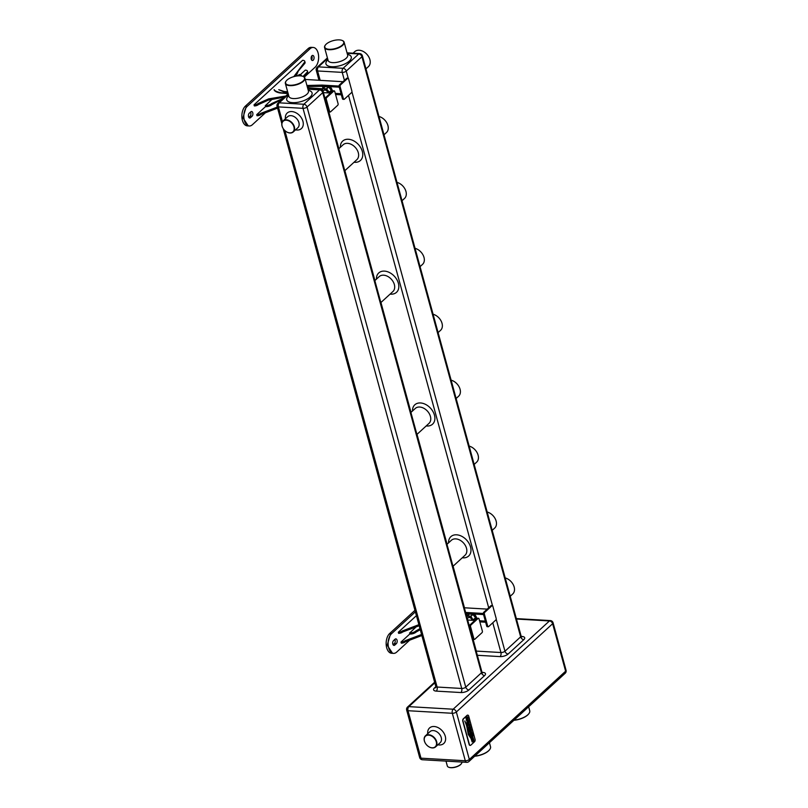 <?xml version="1.0" encoding="UTF-8"?>
<svg xmlns="http://www.w3.org/2000/svg" width="808" height="808" viewBox="0 0 808 808"><rect width="100%" height="100%" fill="white"/><g stroke="black" fill="none" stroke-linecap="round" stroke-linejoin="round"><path stroke-width="1.21" d="M293.95 126.896A7.211 5.101 -132.5 0 0 286.315 120.22A7.211 5.101 -132.5 0 0 282.133 126.21A7.211 5.101 -132.5 0 0 284.042 129.724A7.514 5.313 47.5 0 1 284.032 129.714A7.514 5.313 47.5 0 1 282.043 126.048A7.514 5.313 47.5 0 1 283.123 120.867A7.514 5.313 47.5 0 1 289.385 120.695A7.514 5.313 47.5 0 1 294.354 126.765A7.514 5.313 47.5 0 1 293.274 131.946A7.514 5.313 47.5 0 1 284.537 130.27A7.514 5.313 47.5 0 1 284.537 130.26A7.211 5.101 -132.5 0 0 291.637 132.633A7.211 5.101 -132.5 0 0 293.95 126.896M303.162 76.487A10.13 4.222 164.7 0 1 303.323 76.558A10.13 4.222 164.7 0 1 304.909 78.123A10.13 4.222 164.7 0 1 303.434 81.275A10.13 4.222 164.7 0 1 292.93 85.517A10.13 4.222 164.7 0 1 285.365 83.466A10.13 4.222 164.7 0 1 285.941 81.305A10.13 4.222 164.7 0 1 286.042 81.164M287.022 80.063A9.827 4.09 -15.3 0 0 286.143 81.032A9.827 4.09 -15.3 0 0 290.789 85.254A9.827 4.09 -15.3 0 0 303.121 81.002A9.827 4.09 -15.3 0 0 303 76.417A9.827 4.09 -15.3 0 0 287.022 80.063M342.36 40.551A10.13 4.222 164.7 0 1 342.531 40.612A10.13 4.222 164.7 0 1 344.117 42.178A10.13 4.222 164.7 0 1 342.642 45.339A10.13 4.222 164.7 0 1 332.139 49.581A10.13 4.222 164.7 0 1 324.574 47.531A10.13 4.222 164.7 0 1 325.149 45.369A10.13 4.222 164.7 0 1 325.25 45.228M326.22 44.127A9.827 4.09 -15.3 0 0 325.351 45.096A9.827 4.09 -15.3 0 0 329.997 49.318A9.827 4.09 -15.3 0 0 342.329 45.056A9.827 4.09 -15.3 0 0 342.208 40.481A9.827 4.09 -15.3 0 0 326.22 44.127M510.232 596.274L512.716 593.991A10.13 7.161 -132.5 0 0 514.171 587.012A10.13 7.161 -132.5 0 0 511.484 582.063A10.13 7.161 -132.5 0 0 510.808 581.326A10.13 7.161 -132.5 0 0 505.222 577.932M510.818 581.336L510.808 581.326A9.827 6.949 47.5 0 1 510.818 581.336A9.827 6.949 47.5 0 1 511.474 582.053A9.827 6.949 47.5 0 1 511.484 582.063L511.484 582.063M492.203 530.351L494.688 528.068A10.13 7.161 -132.5 0 0 496.132 521.079A10.13 7.161 -132.5 0 0 493.456 516.14A10.13 7.161 -132.5 0 0 492.769 515.393A10.13 7.161 -132.5 0 0 487.184 512.009M492.779 515.403L492.779 515.403A9.827 6.949 47.5 0 1 493.446 516.13A9.827 6.949 47.5 0 1 493.446 516.14L493.446 516.13M474.165 464.428L476.649 462.146A10.13 7.161 -132.5 0 0 478.104 455.156A10.13 7.161 -132.5 0 0 475.417 450.218A10.13 7.161 -132.5 0 0 474.73 449.47A10.13 7.161 -132.5 0 0 469.145 446.087M474.73 449.47L474.74 449.48A9.827 6.949 47.5 0 1 475.407 450.207L475.417 450.218M456.126 398.495L458.611 396.223A10.13 7.161 -132.5 0 0 460.065 389.234A10.13 7.161 -132.5 0 0 457.379 384.295A10.13 7.161 -132.5 0 0 456.702 383.548A10.13 7.161 -132.5 0 0 451.116 380.164M456.712 383.558L456.702 383.548A9.827 6.949 47.5 0 1 456.712 383.558A9.827 6.949 47.5 0 1 457.368 384.285A9.827 6.949 47.5 0 1 457.379 384.285L457.379 384.295M438.098 332.573L440.582 330.3A10.13 7.161 -132.5 0 0 442.026 323.311A10.13 7.161 -132.5 0 0 439.35 318.372A10.13 7.161 -132.5 0 0 438.663 317.625A10.13 7.161 -132.5 0 0 433.078 314.231M438.663 317.625L438.673 317.635A9.827 6.949 47.5 0 1 438.673 317.635A9.827 6.949 47.5 0 1 439.34 318.352A9.827 6.949 47.5 0 1 439.34 318.362L439.35 318.372M420.059 266.65L422.544 264.378A10.13 7.161 -132.5 0 0 423.998 257.388A10.13 7.161 -132.5 0 0 421.311 252.439A10.13 7.161 -132.5 0 0 420.625 251.702A10.13 7.161 -132.5 0 0 415.039 248.309M420.635 251.712L420.625 251.702A9.827 6.949 47.5 0 1 420.635 251.712A9.827 6.949 47.5 0 1 421.301 252.429A9.827 6.949 47.5 0 1 421.311 252.439L421.311 252.439M402.031 200.727L404.515 198.445A10.13 7.161 -132.5 0 0 405.959 191.466A10.13 7.161 -132.5 0 0 403.273 186.517A10.13 7.161 -132.5 0 0 402.596 185.769A10.13 7.161 -132.5 0 0 397.011 182.386M402.606 185.79L402.596 185.769A9.827 6.949 47.5 0 1 402.606 185.79A9.827 6.949 47.5 0 1 403.263 186.507A9.827 6.949 47.5 0 1 403.273 186.517L403.263 186.507M383.992 134.805L386.476 132.522A10.13 7.161 -132.5 0 0 387.921 125.533A10.13 7.161 -132.5 0 0 385.244 120.594A10.13 7.161 -132.5 0 0 384.558 119.847A10.13 7.161 -132.5 0 0 378.972 116.463M384.568 119.857L384.568 119.857A9.827 6.949 47.5 0 1 385.234 120.584L385.244 120.594M365.953 68.872L368.438 66.599A10.13 7.161 -132.5 0 0 369.892 59.61A10.13 7.161 -132.5 0 0 367.206 54.671A10.13 7.161 -132.5 0 0 366.529 53.924A10.13 7.161 -132.5 0 0 354.742 51.661L353.076 53.197M366.539 53.934L366.529 53.924A9.827 6.949 47.5 0 1 366.539 53.934A9.827 6.949 47.5 0 1 367.196 54.661A9.827 6.949 47.5 0 1 367.206 54.661L367.206 54.671M284.032 129.714L284.042 129.724A7.211 5.101 -132.5 0 0 284.527 130.26L284.537 130.27M445.996 761.116L447.329 765.994A7.514 3.131 -15.3 0 0 448.521 767.156A7.514 3.131 -15.3 0 0 450.662 767.6A7.514 3.131 -15.3 0 0 460.742 764.368A7.514 3.131 -15.3 0 0 461.408 763.621A7.514 3.131 -15.3 0 0 461.843 762.035M461.297 763.762A7.211 3 164.7 0 1 461.206 763.903A7.211 3 164.7 0 1 460.56 764.61A7.211 3 164.7 0 1 448.834 767.287A7.211 3 164.7 0 1 448.682 767.216M474.851 756.076A12.746 5.303 -15.3 0 0 488.668 750.662A12.746 5.303 -15.3 0 0 489.799 749.41A12.746 5.303 -15.3 0 0 490.527 746.693L489.436 742.704M489.699 749.551A12.443 5.181 164.7 0 1 489.608 749.693A12.443 5.181 164.7 0 1 488.497 750.915A12.443 5.181 164.7 0 1 474.69 756.227M514.06 720.14A12.746 5.303 -15.3 0 0 527.876 714.726A12.746 5.303 -15.3 0 0 529.008 713.474A12.746 5.303 -15.3 0 0 529.735 710.757L528.644 706.768M528.907 713.615A12.443 5.181 164.7 0 1 528.806 713.757A12.443 5.181 164.7 0 1 527.705 714.979A12.443 5.181 164.7 0 1 513.898 720.281M467.731 715.151A1.808 1.03 93.3 0 0 467.61 715.13A1.808 1.03 93.3 0 0 467.075 715.353L463.307 718.807A1.808 1.03 93.3 0 0 462.802 721.251L469.145 744.451A1.808 1.03 93.3 0 0 469.983 745.39A1.808 1.03 93.3 0 0 470.104 745.39M463.55 718.817L467.317 715.363A1.808 1.03 -86.7 0 1 467.852 715.151A1.808 1.03 -86.7 0 1 468.691 716.09L475.043 739.29A1.808 1.03 -86.7 0 1 474.528 741.734L470.771 745.188A1.808 1.03 -86.7 0 1 470.226 745.41A1.808 1.03 -86.7 0 1 469.397 744.471L463.045 721.261A1.808 1.03 -86.7 0 1 463.55 718.817L463.307 718.807M466.953 721.534L467.529 723.958L468.418 723.21L468.206 720.978L468.721 723.089L469.246 722.988L468.529 720.322L467.741 720.685L467.882 723.372L466.953 721.534M467.882 723.372L467.408 721.433M468.721 723.059L468.882 721.261L467.973 720.302M467.428 723.958L468.216 723.645L468.468 721.1M467.66 724.928L467.943 725.948L469.175 724.655L469.63 725.231L469.62 726.261L468.307 727.291L468.6 728.372L470.024 726.735L469.983 724.948L469.377 723.847L467.66 724.928M468.549 728.331L470.054 726.109L469.377 723.847L468.832 724.079M467.882 725.907L469.357 724.685M472.508 734.341L471.488 731.523L470.65 731.705L470.044 733.26L470.69 736.007L472.438 734.331M470.741 735.967L472.387 734.28L471.68 731.876L470.549 731.705M471.387 731.523L470.65 731.705M473.094 738.239L472.943 740.946L472.236 741.047L471.761 738.653L471.115 738.704L472.145 741.916L473.165 741.774L473.862 740.249L472.781 736.815L472.003 737.532L472.458 739.684L472.539 738.098L473.094 738.239M472.953 739.118L472.539 738.098M472.145 741.916L473.165 741.774L473.862 740.249M472.943 740.946L472.135 741.047L471.69 738.845M470.599 737.967L468.307 733.886L466.832 725.665L464.873 720.999L466.64 725.796L468.297 734.482L470.7 737.967M466.802 723.998L468.64 733.25L470.438 736.654L468.741 733.26L466.479 722.948L468.61 733.533L470.428 736.704M470.842 736.543L471.135 737.623L472.953 735.957L472.65 734.876L470.842 736.543M471.084 737.573L472.821 735.906L472.609 735.058M470.589 728.372L470.478 726.927L470.004 728.675L469.64 728.18L468.913 729.008L469.62 732.068L471.428 730.412L471.135 729.331L470.438 730.19L470.781 728.26M469.559 732.028L471.306 730.351M470.004 728.675L469.246 728.301M466.014 718.09L466.58 720.514L467.479 719.776L467.266 717.534L467.781 719.645L468.307 719.554L467.59 716.878L466.792 717.251L466.943 719.928L466.014 718.09M466.943 719.928L466.469 717.989M467.771 719.625L467.943 717.817L467.034 716.858M466.489 720.514L467.276 720.201L467.519 717.655M470.62 737.896L468.206 733.876L466.832 725.665M466.731 725.655L464.772 720.989M472.842 740.946L472.135 741.047L472.842 740.946M472.044 741.906L473.064 741.774M473.761 740.239L472.68 736.815M472.438 739.603L472.973 739.209M471.357 732.311L470.397 733.098L470.67 734.795L471.933 733.735L470.852 732.452L470.771 734.795M470.438 730.19L470.488 728.361M470.609 728.16L470.438 727.15M471.327 730.361L471.094 729.513M469.67 729.048L469.701 730.866M469.276 723.847L468.741 724.069M468.428 720.312L467.872 720.292M467.489 716.878L466.933 716.858M436.684 741.694A7.514 5.313 47.5 0 1 435.613 746.875A7.514 5.313 47.5 0 1 426.876 745.198A7.514 5.313 47.5 0 1 426.866 745.198A7.211 5.101 -132.5 0 0 433.977 747.562A7.211 5.101 -132.5 0 0 436.29 741.825A7.211 5.101 -132.5 0 0 428.644 735.149A7.211 5.101 -132.5 0 0 424.473 741.138A7.211 5.101 -132.5 0 0 426.382 744.663A7.514 5.313 47.5 0 1 426.371 744.643A7.514 5.313 47.5 0 1 424.382 740.976A7.514 5.313 47.5 0 1 425.452 735.795A7.514 5.313 47.5 0 1 431.714 735.623A7.514 5.313 47.5 0 1 436.684 741.694M426.371 744.643L426.382 744.663A7.211 5.101 -132.5 0 0 426.866 745.188L426.876 745.198M475.993 619.403A4.747 3.353 -132.5 0 0 475.861 617.827A4.747 3.353 -132.5 0 0 471.983 613.676A4.747 3.353 -132.5 0 0 468.084 615.13M468.034 615.181A4.808 3.404 47.5 0 1 468.751 614.03A4.808 3.404 47.5 0 1 472.761 613.918A4.808 3.404 47.5 0 1 475.942 617.807A4.808 3.404 47.5 0 1 476.084 619.322M476.558 618.888A4.808 3.404 -132.5 0 0 476.407 617.373A4.808 3.404 -132.5 0 0 474.064 614.019A4.808 3.404 -132.5 0 0 473.983 613.959A4.808 3.404 -132.5 0 0 469.216 613.595A4.808 3.404 -132.5 0 0 469.135 613.686A4.808 3.404 -132.5 0 0 469.084 613.726L466.65 613.585L467.276 615.878M467.236 615.949L469.327 614.08L472.731 614.272L475.629 617.817L474.973 620.342M466.862 616.969L467.287 615.949L470.7 616.14L473.438 620.352M467.307 618.615L468.206 617.787A2.404 1.697 47.5 0 1 470.216 617.736A2.404 1.697 47.5 0 1 471.801 619.675A2.404 1.697 47.5 0 1 471.882 620.261M492.284 605.616L491.294 605.566A1.202 0.687 93.3 0 0 490.941 605.707L483.719 612.323A1.202 0.687 93.3 0 0 483.386 613.949L486.699 626.079A1.202 0.687 93.3 0 0 487.264 626.705L488.244 626.766A1.202 0.687 93.3 0 0 488.608 626.614L495.819 620.009A1.202 0.687 93.3 0 0 496.152 618.373L492.84 606.242A1.202 0.687 93.3 0 0 492.284 605.616A1.202 0.687 93.3 0 0 491.921 605.768L484.709 612.383A1.202 0.687 93.3 0 0 484.366 614.009L487.689 626.139A1.202 0.687 93.3 0 0 488.244 626.766M478.477 618.271L477.498 618.211A1.202 0.687 93.3 0 0 477.134 618.362L469.923 624.968A1.202 0.687 93.3 0 0 469.589 626.604L472.902 638.734A1.202 0.687 93.3 0 0 473.458 639.36L474.447 639.411A1.202 0.687 93.3 0 0 474.801 639.269L482.022 632.654A1.202 0.687 93.3 0 0 482.356 631.028L479.033 618.898A1.202 0.687 93.3 0 0 478.477 618.271A1.202 0.687 93.3 0 0 478.124 618.413L470.913 625.028A1.202 0.687 93.3 0 0 470.569 626.655L473.892 638.785A1.202 0.687 93.3 0 0 474.447 639.411M409.686 632.967L410.02 634.028A4.515 1.879 -15.3 0 0 416.07 632.088L420.261 629.674M409.878 633.927L400.99 642.067A3.01 1.252 -15.3 0 0 405.02 640.774L421.574 634.482M400.99 642.067L401.283 643.117A3.01 1.252 -15.3 0 0 405.313 641.825L421.857 635.532M416.736 626.311L409.737 632.977A4.515 1.879 -15.3 0 0 415.777 631.028L416.07 632.088M395.102 639.178L393.536 640.623A2.555 1.464 93.3 0 0 392.698 643.451A2.555 1.464 93.3 0 0 394.001 645.41A2.555 1.464 93.3 0 0 394.759 645.107L396.334 643.663A2.555 1.464 93.3 0 0 397.162 640.835A2.555 1.464 93.3 0 0 395.87 638.875A2.555 1.464 93.3 0 0 395.102 639.178M415.383 611.848L391.627 633.624A10.534 6.02 93.3 0 0 388.183 645.289A10.534 6.02 93.3 0 0 393.536 653.369A10.534 6.02 93.3 0 0 396.678 652.096L411.141 638.835M419.18 625.725L402.626 632.018A3.01 1.252 -15.3 0 1 398.596 633.31L398.314 632.25A3.01 1.252 -15.3 0 0 402.344 630.957L418.887 624.675M416.423 615.656L398.314 632.25M465.913 613.514L469.125 613.686M473.983 613.959L483.538 614.514M466.64 613.535L466.347 612.484L483.325 613.464M465.63 612.454L466.347 612.484M487.224 609.111L464.348 607.778M414.959 610.323L389.658 633.523A10.524 6.02 93.3 0 0 386.224 645.178A10.524 6.02 93.3 0 0 391.567 653.258L392.355 653.298M393.082 644.723L394.365 643.552A2.555 1.464 93.3 0 0 394.819 639.441M402.626 632.018L402.344 630.957M474.872 620.443L467.691 620.019M405.02 640.774L405.313 641.825M479.851 621.887L485.648 622.221M415.777 631.028L419.968 628.624M479.568 620.827L485.356 621.16M479.548 620.776L485.345 621.11M483.558 614.575L474.064 614.019M473.205 620.342L470.65 616.393L467.236 616.191L466.913 617.16M331.714 92.011A4.747 3.353 -132.5 0 0 331.573 90.435A4.747 3.353 -132.5 0 0 327.705 86.284A4.747 3.353 -132.5 0 0 323.806 87.739M323.756 87.779A4.808 3.404 47.5 0 1 324.473 86.638A4.808 3.404 47.5 0 1 328.482 86.527A4.808 3.404 47.5 0 1 331.654 90.405A4.808 3.404 47.5 0 1 331.805 91.92M332.28 91.496A4.808 3.404 -132.5 0 0 332.128 89.981A4.808 3.404 -132.5 0 0 329.785 86.628A4.808 3.404 -132.5 0 0 329.704 86.567A4.808 3.404 -132.5 0 0 324.937 86.203A4.808 3.404 -132.5 0 0 324.856 86.284A4.808 3.404 -132.5 0 0 324.806 86.335L322.372 86.193L322.998 88.476M322.958 88.557L325.048 86.678L328.704 87.022L331.341 90.425L330.694 92.95M322.362 90.365L322.877 88.597L326.412 88.749L329.24 92.152L329.159 92.96M322.998 91.243L323.927 90.395A2.404 1.697 47.5 0 1 325.937 90.334A2.404 1.697 47.5 0 1 327.523 92.274A2.404 1.697 47.5 0 1 327.604 92.87M311.504 59.792A2.555 1.464 93.3 0 0 311.726 56.025M313.211 60.206A2.555 1.464 93.3 0 0 314.049 57.378A2.555 1.464 93.3 0 0 312.746 55.419A2.555 1.464 93.3 0 0 311.989 55.722A2.555 1.464 93.3 0 0 311.151 58.55A2.555 1.464 93.3 0 0 312.454 60.519A2.555 1.464 93.3 0 0 313.211 60.206M348.006 78.225L347.016 78.164A1.202 0.687 93.3 0 0 346.662 78.315L339.441 84.921A1.202 0.687 93.3 0 0 339.108 86.557L342.42 98.687A1.202 0.687 93.3 0 0 342.986 99.313L343.966 99.364A1.202 0.687 93.3 0 0 344.329 99.222L351.541 92.607A1.202 0.687 93.3 0 0 351.874 90.981L348.561 78.851A1.202 0.687 93.3 0 0 348.006 78.225A1.202 0.687 93.3 0 0 347.642 78.366L340.431 84.981A1.202 0.687 93.3 0 0 340.087 86.608L343.41 98.738A1.202 0.687 93.3 0 0 343.966 99.364M334.199 90.87L333.219 90.819A1.202 0.687 93.3 0 0 332.856 90.961L325.644 97.576A1.202 0.687 93.3 0 0 325.301 99.202L328.624 111.332A1.202 0.687 93.3 0 0 329.179 111.959L330.169 112.019A1.202 0.687 93.3 0 0 330.522 111.868L337.734 105.262A1.202 0.687 93.3 0 0 338.077 103.626L334.754 91.496A1.202 0.687 93.3 0 0 334.199 90.87A1.202 0.687 93.3 0 0 333.845 91.021L326.624 97.637A1.202 0.687 93.3 0 0 326.291 99.263L329.603 111.393A1.202 0.687 93.3 0 0 330.169 112.019M303.03 76.427L306.757 72.629A4.808 2 -15.3 0 0 307.464 71.134A4.808 2 -15.3 0 0 305.333 70.104L300.324 74.69M265.408 105.575L265.741 106.636A4.515 1.879 -15.3 0 0 271.791 104.687L278.255 101.252L279.447 101.858M265.6 106.525L256.712 114.665A3.01 1.252 -15.3 0 0 260.742 113.373L277.296 107.08M279.79 101.545L278.78 101.03L281.841 99.869M256.712 114.665L257.005 115.726A3.01 1.252 -15.3 0 0 261.034 114.433L277.578 108.141M301.323 75.952A4.515 1.879 -15.3 0 0 301.323 75.498A4.515 1.879 -15.3 0 0 299.324 74.528L297.566 75.902M272.458 98.919L265.458 105.575A4.515 1.879 -15.3 0 0 271.498 103.636L271.791 104.687M250.823 111.787L249.258 113.221A2.555 1.464 93.3 0 0 248.42 116.059A2.555 1.464 93.3 0 0 249.722 118.018A2.555 1.464 93.3 0 0 250.48 117.705L252.056 116.271A2.555 1.464 93.3 0 0 252.884 113.443A2.555 1.464 93.3 0 0 251.591 111.474A2.555 1.464 93.3 0 0 250.823 111.787M304.283 77.144L315.13 67.195A10.534 6.02 93.3 0 0 318.564 55.54A10.534 6.02 93.3 0 0 313.211 47.45A10.534 6.02 93.3 0 0 310.07 48.733L247.349 106.232A10.534 6.02 93.3 0 0 243.905 117.897A10.534 6.02 93.3 0 0 249.258 125.977A10.534 6.02 93.3 0 0 252.399 124.705L266.862 111.443M284.669 97.071L268.276 100.142L258.348 104.616A3.01 1.252 -15.3 0 1 254.318 105.909L254.025 104.858A3.01 1.252 -15.3 0 0 258.065 103.565L268.64 98.879L285.82 96.021M293.799 76.639L304.081 62.822A4.808 2 -15.3 0 0 304.778 61.327A4.808 2 -15.3 0 0 302.647 60.297L254.025 104.858M307.212 86.537L324.846 86.284M329.704 86.567L339.259 87.123M322.362 86.143L322.069 85.082L339.047 86.072M306.929 85.486L322.069 85.082M296.566 75.144L298.758 69.912M298.849 70.256A4.515 1.879 -15.3 0 0 299.526 68.963M342.946 81.709L305.272 79.447M297.051 75.962L296.253 73.417L304.364 63.883A4.808 2 -15.3 0 0 305.071 62.378L304.778 61.327M294.617 76.417L296.253 73.417M312.019 47.389L311.242 47.349A10.524 6.02 93.3 0 0 308.111 48.621L245.379 106.121A10.524 6.02 93.3 0 0 241.946 117.776A10.524 6.02 93.3 0 0 247.288 125.856L248.076 125.907M248.803 117.332L250.086 116.15A2.555 1.464 93.3 0 0 250.541 112.049M313.211 47.45L312.231 47.399A10.534 6.02 93.3 0 0 309.09 48.672L308.111 48.621M258.348 104.616L258.065 103.565M330.593 93.041L323.412 92.627M287.638 91.769L284.204 91.506L278.76 89.688L283.638 91.769L287.719 92.062M288.042 93.243L281.033 92.779C276.942 91.88 274.669 90.839 274.225 89.668L274.074 89.708C274.609 91.203 276.518 92.284 279.81 92.94L288.234 93.657M274.407 90.355L274.074 89.708M303.889 76.851L307.05 73.69A4.808 2 -15.3 0 0 307.747 72.195L307.464 71.134M260.742 113.373L261.034 114.433M335.572 94.486L341.37 94.819M278.255 101.252L278.78 101.03M308.383 87.254L307.383 87.143M271.498 103.636L283.487 98.162M335.29 93.435L341.077 93.768M335.269 93.374L341.067 93.718M339.279 87.173L329.785 86.628M328.927 92.94L326.361 88.991L308.545 87.85L308.161 86.456M322.887 88.84L322.442 90.445M293.274 131.946L297.829 127.775A7.514 5.313 -132.5 0 0 298.899 122.594A7.514 5.313 -132.5 0 0 290.941 115.645A7.514 5.313 -132.5 0 0 287.668 116.695L283.123 120.867M285.396 118.776A10.524 7.434 47.5 0 1 291.789 111.565A10.524 7.434 47.5 0 1 302.929 121.301A10.524 7.434 47.5 0 1 296.839 130.027A10.524 7.434 47.5 0 1 295.556 129.856M284.881 130.593L437.108 687.032L461.721 688.466L303.02 108.333L278.396 106.898L282.446 121.685M288.375 94.455L279.245 102.828L303.869 104.252L319.544 89.88L307.949 89.203M279.245 102.828A3.01 1.717 93.3 0 0 278.396 106.898A3.01 1.252 164.7 0 1 277.063 106.252A3.01 3.01 0 0 1 277.932 103.242A3.01 2.121 47.5 0 1 279.245 102.828M303.02 108.333A3.01 1.717 -86.7 0 1 303.869 104.252A3.01 2.121 47.5 0 1 307.05 107.03L465.751 687.174L481.437 672.791L322.725 92.657L307.05 107.03A3.01 1.252 164.7 0 1 303.02 108.333M308.252 90.324A13.14 5.474 164.7 0 1 310.151 96.98A13.14 5.474 164.7 0 1 292.546 102.636A13.14 5.474 164.7 0 1 288.638 95.728A13.14 5.474 164.7 0 1 288.709 95.667M285.365 83.466L288.9 96.384A10.13 4.222 -15.3 0 0 296.465 98.445A10.13 4.222 -15.3 0 0 306.969 94.193A10.13 4.222 -15.3 0 0 308.444 91.041L308.484 91.193M482.103 672.367L482.831 672.418A6.01 2.505 -15.3 0 1 484.618 675.579A3.01 2.121 47.5 0 1 481.437 672.791A3.01 1.252 164.7 0 0 481.871 671.862L323.17 91.728A3.01 1.252 164.7 0 1 322.725 92.657A3.01 2.121 -132.5 0 0 319.544 89.88A3.01 1.717 -86.7 0 1 320.443 89.516L307.828 88.779M452.995 566.287L465.044 555.237A10.13 7.161 -132.5 0 0 466.499 548.248A10.13 7.161 -132.5 0 0 459.792 540.067A10.13 7.161 -132.5 0 0 451.349 540.3L446.986 544.309M448.561 542.855A13.14 9.282 47.5 0 1 457.984 534.977A13.14 9.282 47.5 0 1 470.529 546.955A13.14 9.282 47.5 0 1 462.257 557.793M412.494 411.009A13.14 9.282 47.5 0 1 421.917 403.131A13.14 9.282 47.5 0 1 434.451 415.11A13.14 9.282 47.5 0 1 426.19 425.947M376.427 279.164A13.14 9.282 47.5 0 1 385.85 271.286A13.14 9.282 47.5 0 1 398.384 283.265A13.14 9.282 47.5 0 1 390.113 294.102M340.35 147.309A13.14 9.282 47.5 0 1 349.783 139.431A13.14 9.282 47.5 0 1 362.317 151.409A13.14 9.282 47.5 0 1 354.045 162.246M344.41 80.376L342.228 72.387L317.605 70.963L320.18 80.386M328.725 111.585L338.865 148.672M344.875 170.65L374.932 280.527M380.952 302.505L411.009 412.373M417.019 434.351L447.076 544.218M453.086 566.196L464.469 607.788M473.003 638.987L476.316 651.096L500.93 652.531L492.789 622.776M488.689 607.768L348.511 95.384M344.784 170.741L356.833 159.691A10.13 7.161 -132.5 0 0 358.287 152.702A10.13 7.161 -132.5 0 0 351.581 144.521A10.13 7.161 -132.5 0 0 343.137 144.753L338.774 148.763M380.851 302.586L392.9 291.547A10.13 7.161 -132.5 0 0 394.354 284.557A10.13 7.161 -132.5 0 0 387.658 276.376A10.13 7.161 -132.5 0 0 379.215 276.599L374.841 280.608M416.928 434.441L428.977 423.392A10.13 7.161 -132.5 0 0 430.422 416.403A10.13 7.161 -132.5 0 0 423.725 408.222A10.13 7.161 -132.5 0 0 415.282 408.454L410.908 412.454M327.583 58.519L318.453 66.882L343.067 68.316L358.752 53.944L347.157 53.267M318.453 66.882A3.01 1.717 93.3 0 0 317.605 70.963A3.01 1.252 164.7 0 1 316.271 70.316A3.01 3.01 0 0 1 317.14 67.306A3.01 2.121 47.5 0 1 318.453 66.882M496.193 619.191L504.96 651.238L520.645 636.856L361.934 56.722L346.258 71.094A3.01 1.252 164.7 0 1 342.228 72.387A3.01 1.717 -86.7 0 1 343.067 68.316A3.01 2.121 47.5 0 1 346.258 71.094L348.228 78.305M347.46 54.378A13.14 5.474 164.7 0 1 349.359 61.034A13.14 5.474 164.7 0 1 331.745 66.7A13.14 5.474 164.7 0 1 327.846 59.792A13.14 5.474 164.7 0 1 327.907 59.731M324.574 47.531L328.109 60.449A10.13 4.222 -15.3 0 0 335.674 62.509A10.13 4.222 -15.3 0 0 346.178 58.257A10.13 4.222 -15.3 0 0 347.652 55.106L347.692 55.257M521.301 636.431L522.039 636.482A6.01 2.505 -15.3 0 1 523.826 639.643A3.01 2.121 47.5 0 1 520.645 636.856A3.01 1.252 164.7 0 0 521.079 635.926L362.378 55.782A3.01 1.252 164.7 0 1 361.934 56.722A3.01 2.121 -132.5 0 0 358.752 53.944A3.01 1.717 -86.7 0 1 359.651 53.581L347.036 52.843M351.914 91.789L492.506 605.697M460.873 692.537A6.01 2.505 -15.3 0 0 468.933 689.951A3.01 2.121 -132.5 0 1 465.751 687.174A3.01 1.252 164.7 0 1 461.721 688.466A3.01 1.717 -86.7 0 1 460.873 692.537L436.259 691.113A3.01 1.717 -86.7 0 0 437.108 687.032A3.01 1.252 164.7 0 1 435.775 686.396L283.164 128.533M435.684 687.608A3.01 2.121 47.5 0 1 434.472 687.951L435.835 686.699M508.141 654.015A3.01 2.121 -132.5 0 1 504.96 651.238A3.01 1.252 164.7 0 1 500.93 652.531A3.01 1.717 -86.7 0 1 500.081 656.601A6.01 2.505 -15.3 0 0 508.141 654.015L523.826 639.643M500.081 656.601L477.336 655.278M434.805 682.841L408.848 706.636L453.157 709.212L549.45 620.948L516.464 619.029M434.472 687.951A6.01 2.505 -15.3 0 0 436.259 691.113M484.618 675.579L468.933 689.951M419.655 757.53L406.666 710.07A3.01 1.252 -15.3 0 0 408 710.717L420.988 758.177A3.01 1.717 93.3 0 0 422.382 759.742A3.01 3.01 0 0 1 419.655 757.53A3.01 1.252 -15.3 0 0 420.988 758.177L465.297 760.752L452.318 713.282L408 710.717A3.01 1.717 93.3 0 1 408.848 706.636A3.01 2.121 -132.5 0 0 407.535 707.061L434.633 682.225M466.691 762.318A3.01 3.01 0 0 0 468.903 761.53A3.01 2.121 -132.5 0 0 469.327 759.459L565.62 671.195A3.01 2.121 47.5 0 1 565.186 673.266A3.01 3.01 0 0 0 566.055 670.256L553.076 622.796A3.01 3.01 0 0 0 550.349 620.584A3.01 1.717 93.3 0 0 549.45 620.948A3.01 2.121 -132.5 0 1 552.632 623.726L456.348 711.989L469.327 759.459A3.01 1.252 -15.3 0 1 465.297 760.752A3.01 1.717 93.3 0 0 466.691 762.318L422.382 759.742M566.055 670.256A3.01 1.252 -15.3 0 1 565.62 671.195L552.632 623.726A3.01 1.252 -15.3 0 0 553.076 622.796M427.735 733.704A10.524 7.434 47.5 0 1 434.845 726.574A10.524 7.434 47.5 0 1 445.269 736.229A10.524 7.434 47.5 0 1 437.896 744.794M435.613 746.875L440.158 742.714A7.514 5.313 -132.5 0 0 441.239 737.522A7.514 5.313 -132.5 0 0 436.269 731.452A7.514 5.313 -132.5 0 0 429.997 731.624L425.452 735.795M452.318 713.282A3.01 1.252 -15.3 0 0 456.348 711.989A3.01 2.121 47.5 0 0 453.157 709.212A3.01 1.717 93.3 0 0 452.318 713.282M476.468 652.076A3.01 1.717 -86.7 0 0 476.316 651.096A3.01 1.252 164.7 0 1 476.195 651.086M475.629 617.948L473.347 619.817M486.699 626.079L487.689 626.139M483.386 613.949L484.366 614.009M483.719 612.323L484.709 612.383M490.941 605.707L491.921 605.768M391.627 633.624L389.658 633.523M390.638 633.573L387.204 645.228L392.557 653.319L393.536 653.369M394.759 645.107L393.284 645.016M396.334 643.663L394.365 643.552M469.923 624.968L470.913 625.028M469.589 626.604L470.569 626.655M477.134 618.362L478.124 618.413M472.902 638.734L473.892 638.785M409.737 632.977L410.02 634.028M475.559 617.686L473.316 619.716M472.983 614.423L470.741 616.443M472.731 614.272L470.65 616.393M469.327 614.08L467.236 616.191M331.351 90.547L329.068 92.415M342.42 98.687L343.41 98.738M339.108 86.557L340.087 86.608M339.441 84.921L340.431 84.981M346.662 78.315L347.642 78.366M246.359 106.181L245.379 106.121M247.349 106.232L246.359 106.171L242.925 117.837L248.278 125.917L249.258 125.977M250.48 117.705L249.005 117.625M252.056 116.271L250.086 116.15M310.07 48.733L309.09 48.672M304.364 63.883L304.081 62.822M325.644 97.576L326.624 97.637M325.301 99.202L326.291 99.263M332.856 90.961L333.845 91.021M328.624 111.332L329.603 111.393M306.757 72.629L307.05 73.69M265.458 105.575L265.741 106.636M331.28 90.284L329.038 92.314M328.704 87.022L326.462 89.052M328.452 86.88L326.361 88.991M325.048 86.678L322.958 88.799M308.444 91.041L304.909 78.123M277.932 103.242L288.204 93.839M347.652 55.106L344.117 42.178M317.14 67.306L327.412 57.893M281.82 123.614L277.063 106.252M468.903 761.53L565.186 673.266M407.535 707.061A3.01 3.01 0 0 0 406.666 710.07M550.349 620.584L516.342 618.605M435.775 686.396L435.785 687.527M323.17 91.728A3.01 3.01 0 0 0 320.443 89.516M481.871 671.862L482.629 672.892L481.942 672.781M319.009 80.325L316.271 70.316M362.378 55.782A3.01 3.01 0 0 0 359.651 53.581M521.079 635.926L521.827 636.957L521.14 636.845M409.595 632.906L409.888 633.967M469.196 614.12L467.155 615.989M265.317 105.515L265.61 106.565M324.917 86.729L322.877 88.597"/></g></svg>

